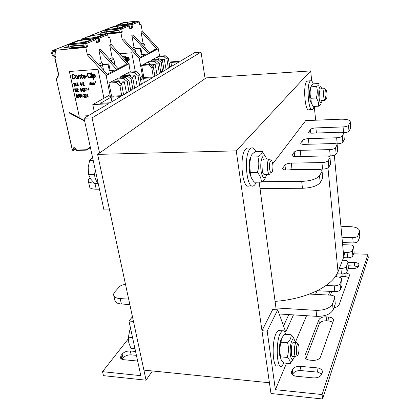 <?xml version="1.0" encoding="UTF-8"?>
<svg xmlns="http://www.w3.org/2000/svg" width="420" height="420" viewBox="0 0 420 420"><rect width="100%" height="100%" fill="white"/><g stroke="black" fill="none" stroke-linecap="round" stroke-linejoin="round"><path stroke-width="0.63" d="M310.69 70.907L206.131 77.884L97.618 154.382L143.897 370.109L269.425 382.767L236.245 150.869L310.69 70.907L311.708 81.029M314.265 106.397L315.656 120.215M261.859 181.713L301.697 181.388C310.774 180.957 316.712 179.078 319.51 175.749L322.004 171.407L322.009 170.625C321.437 169.895 320.035 169.528 317.809 169.523L286.498 169.974C284.435 169.969 283.154 169.638 282.655 168.971L282.733 168.152L284.959 165.044C286.062 163.926 288.167 163.285 291.286 163.123L321.935 162.572C325.154 162.398 327.243 161.753 328.199 160.634L329.936 157.61L329.936 156.933C329.39 156.256 328.036 155.925 325.868 155.941L295.853 156.587C293.837 156.597 292.593 156.292 292.115 155.678L292.183 154.964L294.21 152.129C295.229 151.106 297.234 150.507 300.221 150.339L329.621 149.609C332.703 149.431 334.688 148.832 335.575 147.809L337.16 144.454C336.635 143.834 335.318 143.535 333.207 143.561L304.395 144.365C302.426 144.391 301.214 144.113 300.757 143.54L300.809 142.916L302.668 140.322C303.613 139.382 305.524 138.821 308.39 138.647L336.641 137.776C339.596 137.587 341.492 137.025 342.316 136.091L343.76 133.04C343.266 132.463 341.985 132.195 339.927 132.232L312.223 133.166C310.296 133.203 309.115 132.951 308.674 132.421L310.427 129.481C311.309 128.62 313.131 128.095 315.893 127.911L343.077 126.924C345.917 126.735 347.723 126.205 348.495 125.344L350.222 122.336L350.212 121.117C348.947 119.711 345.686 119.075 340.421 119.212L305.666 120.619L272.732 163.847M259.166 182.159L276.197 309.76M97.618 154.382L236.245 150.869M145.226 77.38L153.662 76.981L161.821 72.145L160.745 72.219M141.078 83.034L143.74 82.861L152.381 77.742L143.551 78.346L140.579 80.073M144.317 82.52L143.551 78.346M130.478 89.271L133.219 89.098L142.38 83.664L141.199 83.743M113.059 96.017L122.042 95.723L131.775 89.954L130.609 90.027M120.503 96.632L111.027 97.193L100.464 103.315L110.14 102.774L120.503 96.632M111.941 101.708L111.027 97.193M99.566 153.001L92.075 117.873L84.032 118.251L108.507 103.745L92.783 104.617L110.014 94.763M94.369 112.124L92.783 104.617M140.149 77.543L142.537 76.177M168.913 62.06L180.322 61.178L194.796 52.6L201.033 52.09L205.102 78.614M169.57 66.344L171.901 66.171L179.209 61.835L170.951 62.47L169.139 63.52M171.581 66.192L170.951 62.47M160.65 71.594L163.034 71.426L170.751 66.848L169.664 66.932M84.032 118.251L103.961 209.895L109.536 209.937M92.075 117.873L201.033 52.09M341.618 279.4L342.111 285.248L340.615 289.349C339.764 290.845 337.827 291.601 334.808 291.606L317.079 290.724L315.536 294.378M306.553 315.704L295.323 342.368M286.54 363.221L275.389 389.687L267.183 331.118L277.678 309.85L285.737 332.015L293.475 314.879M353.603 253.816L367.983 254.242L322.103 394.558L275.389 389.687M348.238 268.495L352.223 268.642C355.577 268.606 357.688 267.803 358.554 266.243L358.885 264.322C358.297 263.225 356.806 262.61 354.417 262.469L347.944 262.248M336.173 275.436L335.617 276.864M329.973 291.365L328.534 295.05M337.701 273.84L336.677 274.601M333.937 307.624C336.677 307.23 338.383 306.317 339.05 304.878L349.393 275.814L349.377 274.832C348.925 273.908 347.786 273.299 345.954 273.005M300.431 366.356C296.368 366.235 293.638 367.395 292.246 369.836L291.58 371.48L291.559 373.475C292.283 375.029 293.947 375.963 296.557 376.283L313.415 377.9C317.641 378.031 320.402 376.829 321.694 374.299L322.266 372.614L322.224 370.76C321.442 369.138 319.694 368.167 316.985 367.852L300.431 366.356L300.951 370.582L317.473 372.115L321.851 373.832M318.906 319.778L304.931 355.672L304.925 357.457C305.639 358.953 307.298 359.851 309.913 360.15L312.527 360.376C316.596 360.476 319.252 359.347 320.502 356.99L333.412 320.723L333.391 319.368C332.714 318.019 331.107 317.237 328.566 317.011L326.167 316.858C322.466 316.827 320.045 317.798 318.906 319.778L319.342 323.71C320.476 321.715 322.891 320.738 326.582 320.78L328.981 320.933L332.887 322.193M348.206 265.786L354.727 266.023L358.181 266.863M338.851 277.084L343.046 276.433L345.219 276.523L348.805 277.478M330.341 295.139L331.758 291.454M292.514 374.766L292.793 374.073C294.179 371.621 296.898 370.456 300.951 370.582M305.865 358.701L319.342 323.71M277.678 309.85L272.695 309.545L261.98 330.734L270.963 393.498L322.607 399L322.103 394.558M322.607 399L368.267 257.749L367.983 254.242M288.813 314.585L283.542 325.978M261.98 330.734L267.183 331.118M132.452 316.769L128.966 321.038L140.821 375.664L102.517 371.669L128.357 338.793M135.566 351.451L130.331 350.978C126.887 350.894 124.157 351.923 122.147 354.076L121.028 355.519L120.456 357.913C120.881 358.911 121.958 359.51 123.68 359.709L137.65 361.048M121.989 359.31L123.023 357.961C125.023 355.798 127.743 354.764 131.182 354.858L136.411 355.341M152.387 370.965L146.06 380.189L103.467 375.653L102.517 371.669M146.06 380.189L133.439 321.363L128.966 321.038M277.699 365.799C272.68 369.033 271.357 342.379 276.134 333.296L278.355 330.535L279.704 330.629M284.067 363.001L281.715 366.167C276.775 369.416 275.473 342.704 280.166 333.59L282.35 330.824C283.668 330.325 284.765 331.495 285.647 334.325M311.808 109.599L308.973 109.73C304.999 112.145 302.825 84.919 306.768 81.396L307.829 80.96M314.087 106.407C313.609 108.234 313.026 109.289 312.338 109.578C308.427 111.988 306.285 84.714 310.159 81.186L310.711 80.787C311.635 80.514 312.506 81.601 313.315 84.052M251.916 185.887L249.071 185.908C242.172 189.84 238.933 155.405 245.721 149.047L247.034 148.087L248.42 148.05M256.268 182.18C255.428 184.202 254.473 185.435 253.397 185.882C246.608 189.824 243.406 155.305 250.089 148.932L251.386 147.971C253.013 147.446 254.499 148.685 255.843 151.678M94.154 164.792C93.403 172.982 94.81 179.466 98.385 184.249M343.429 244.75L349.965 244.913C351.918 245.007 353.141 245.474 353.635 246.32L352.385 250.478C351.64 251.732 349.87 252.383 347.078 252.43L344.768 252.362L343.786 256.972L342.531 260.211L344.064 260.264C346.064 260.374 347.324 260.883 347.844 261.786L347.87 262.615L346.484 266.338C345.692 267.697 343.838 268.396 340.93 268.433L339.36 268.37L338.026 271.808L335.207 276.848L337.654 276.953C339.701 277.084 340.998 277.636 341.539 278.607L341.57 279.547L340.058 283.605C339.208 285.091 337.265 285.836 334.236 285.852L326.062 285.469C321.437 288.713 315.866 291.575 309.362 294.058L330.656 295.16C332.75 295.318 334.089 295.916 334.661 296.961L334.693 298.037L332.535 303.828C330.052 308.207 324.56 310.38 316.05 310.354L275.956 307.944M326.062 285.469C329.963 282.718 333.013 279.841 335.207 276.848M339.36 268.37L342.531 260.211M341.744 226.527L349.902 226.653C354.911 226.837 358.04 227.966 359.294 230.039L359.352 231.751L357.824 235.856C357.126 237.017 355.43 237.626 352.742 237.689L342.757 237.478M128.662 299.103L120.204 298.594C116.723 298.326 114.592 297.334 113.809 295.622C113.353 294.383 113.757 293.05 115.028 291.622L119.558 286.634C121.034 285.28 123.029 284.592 125.543 284.571M275.079 301.376C287.39 300.447 298.82 298.011 309.362 294.058M334.75 297.843L335.281 303.933L333.144 309.787C330.677 314.207 325.201 316.397 316.717 316.349L279.174 313.976M347.907 262.495L348.369 268.123L346.994 271.887C346.206 273.262 344.358 273.966 341.455 273.992L337.113 273.819M353.693 246.955L354.128 252.383L352.858 255.848C352.118 257.113 350.354 257.77 347.566 257.812L343.513 257.686M359.42 231.541L359.782 236.906L358.265 241.059C357.572 242.23 355.882 242.844 353.194 242.902L343.24 242.666M129.827 304.537L121.391 304.006C117.915 303.728 115.789 302.72 115.001 300.983L114.817 300.143M337.202 144.963L337.727 151.284L336.157 154.093C335.276 155.138 333.296 155.747 330.22 155.915L328.445 156.161M328.566 155.951L327.243 155.978M329.994 157.5L330.556 164.094L328.834 167.176C327.883 168.315 325.799 168.966 322.592 169.129L313.945 169.255L313.31 169.591M313.945 169.255L292.031 169.575L288.997 169.937M343.802 133.492L344.29 139.566L342.846 142.144C342.027 143.099 340.142 143.666 337.192 143.845L336.189 143.871M350.301 122.183L350.705 128.111L348.989 131.177C348.222 132.059 346.421 132.589 343.586 132.773L343.471 132.778M322.072 171.266L322.681 178.159L320.208 182.584C317.42 185.971 311.509 187.871 302.463 188.276L260.006 188.465M99.461 189.189L96.233 189.205C92.594 189.178 90.426 188.548 89.733 187.32L89.597 186.711M94.232 183.078C90.962 182.984 89.014 182.38 88.384 181.256C87.995 180.38 88.52 179.393 89.964 178.295L90.121 178.174M298.231 354.312L298.216 354.354C295.554 360.108 295.858 341.14 298.373 344.374C299.334 347.161 299.292 350.474 298.231 354.312M298.211 344.18L297.113 342.82L296.294 342.447L295.454 343.618C293.711 347.372 294.215 357.961 296.069 356.69M130.562 328.387L129.47 331.139L128.452 337.192L128.777 342.689L130.888 348.311L134.962 348.673M128.436 340.384L129.36 331.485M132.547 337.528L128.452 337.192M269.546 168.803C269.272 162.74 270.023 160.156 271.808 161.054C273.137 164.052 273.31 167.522 272.323 171.47C271.189 173.628 270.265 172.736 269.546 168.803M271.472 160.703L269.209 159.002C267.619 160.451 267.047 163.926 267.493 169.428C268.023 172.909 268.847 174.536 269.976 174.305M92.62 157.747L89.617 160.503L88.169 167.585L88.63 174.657L90.715 179.104L94.658 183.466L97.766 183.446M93.203 160.424L89.617 160.503M94.39 174.584L88.63 174.657M325.122 95.655C324.933 91.539 325.29 89.675 326.198 90.064C327.143 92.558 327.29 95.371 326.644 98.495C326.014 99.582 325.505 98.637 325.122 95.655M326.014 89.885L324.508 88.694C323.663 89.565 323.369 92.017 323.631 96.059C323.962 98.931 324.455 100.343 325.127 100.291M280.723 358.229L279.657 355.199C279.09 351.656 279.163 347.839 279.867 343.739C280.35 341.255 280.969 339.56 281.726 338.641M291.469 345.755L291.328 354.244C291.68 355.924 292.163 356.643 292.772 356.407L295.549 356.643M293.522 342.232L292.157 343.361M295.176 342.358L295.097 341.975C293.874 335.617 290.608 340.331 290.22 349.34C289.742 358.37 292.598 363.043 294.425 356.548M291.092 334.73L284.776 334.262C282.219 336.745 281.012 339.36 281.153 342.106L281.159 342.269C279.584 347.004 279.437 351.871 280.712 356.869L280.67 357.562C280.607 359.221 281.689 361.027 283.915 362.99L290.262 363.557C290.671 361.667 289.627 359.625 287.144 357.425C288.724 352.643 288.866 347.76 287.574 342.772C290.189 340.153 291.365 337.47 291.092 334.73C292.903 336.467 293.9 338 294.084 339.334M293.102 359.32L290.262 363.557M280.712 356.869L287.144 357.425M281.159 342.269L287.574 342.772M250.966 176.726L249.501 172.473L249.039 163.91C249.322 160.561 249.963 158.172 250.96 156.744M261.944 164.115L262.3 171.05C262.894 173.523 263.65 174.631 264.569 174.368L269.43 174.31M264.327 159.101L263.267 159.537M266.5 159.059C264.474 151.982 260.558 156.996 260.762 166.803C260.862 176.61 264.931 181.477 266.737 174.342M262.327 151.52L255.486 151.688C252.467 153.458 250.95 155.222 250.934 156.991L249.596 163.222L250.404 174.116C250.583 176.699 251.9 179.398 254.363 182.196L261.24 182.144C261.508 178.936 260.206 175.697 257.329 172.415C259.077 167.181 259.266 161.989 257.891 156.839C260.946 154.996 262.421 153.221 262.327 151.52L265.398 156.576M265.493 177.166C265.325 178.705 263.907 180.364 261.24 182.144M250.352 172.51L257.329 172.415M250.934 156.991L257.891 156.839M311.456 103.415L310.548 101.735C309.53 98.028 309.298 94.017 309.866 89.696C310.175 87.953 310.606 86.998 311.157 86.83M319.526 90.773L319.993 99.346M321.778 88.851L321.52 87.964C319.704 84.83 318.78 87.329 318.743 95.461C319.646 103.199 320.796 104.885 322.198 100.506L322.208 100.438M310.863 98.275L311.336 103.079L313.152 106.454L318.486 106.197C318.953 103.436 318.208 100.7 316.255 97.991C317.557 94.085 317.651 90.253 316.544 86.499C318.586 85.412 319.415 84.415 319.043 83.501L313.73 83.822C311.698 84.871 310.842 85.869 311.162 86.814L310.905 87.68C309.86 91.161 309.85 94.689 310.863 98.275L316.255 97.991M320.98 103.131C321.232 104.066 320.402 105.084 318.486 106.197M311.162 86.814L316.544 86.499M109.1 28.25L113.09 26.649M110.418 27.71L117.112 26.292L117.49 28.245M108.974 28.287L108.181 28.886L110.024 29.122L115.542 28.576L123.023 26.912L124.472 25.977L122.551 25.746L117.112 26.292M110.649 27.641L113.384 26.555L128.352 25.053L120.719 28.166L120.556 28.907L121.48 32.298L122.309 32.125L120.897 32.718L107.226 34.041M139.718 24.728L139.193 21.824L138.243 21.011L131.024 23.961L132.006 24.785L132.631 27.778L129.754 28.151M139.724 24.386L141.005 24.255L139.734 24.791M104.995 33.805L121.48 32.298M129.806 28.891L129.323 25.888L128.447 25.048M132.631 27.778L129.817 28.964M104.386 32.419L102.942 33.002L100.301 33.259L101.75 32.676L104.386 32.419M159.605 56.201L158.303 48.715L157.101 49.34L153.93 49.607L154.025 50.127M135.571 52.232L134.972 48.998L135.634 48.678L140.852 48.227L141.971 54.348L148.423 53.812L157.101 49.34L140.91 31.29L142.17 30.733L141.005 24.255M145.304 48.279L144.596 44.347L143.026 43.008L140.91 31.29M101.75 32.676L101.84 33.107M145.625 77.537L143.861 77.474L142.879 78.041L140.264 78.22M142.879 78.041L139.288 58.532L122.194 39.543L123.601 38.924L140.621 57.839L139.288 58.532M120.897 32.718L122.194 39.543M90.295 35.684L89.544 35.978M135.345 71.715L131.796 52.768L119.648 53.791M111.689 27.206L89.975 35.752M158.303 48.715L142.17 30.733M153.305 77.002L151.793 67.694L148.538 64.911L141.65 65.441L143.861 77.474M159.359 73.605L157.868 64.276L154.67 61.546L156.172 60.721L149.41 61.257L141.65 65.441M154.67 61.546L147.887 62.076L151.053 64.885M148.538 64.911L150.092 64.061L143.231 64.585M156.172 60.721L159.353 63.441L160.828 72.733M151.452 61.094L151.294 60.239L157.196 57.057L159.369 58.91M158.639 56.28L157.196 57.057L163.832 56.522L165.249 55.745L158.639 56.28M132.006 48.269L134.022 47.303L131.796 35.312L148.423 53.812L140.621 57.839M157.043 74.975L155.201 64.533L151.127 64.843M157.868 64.276L159.353 63.441M154.859 76.272L153.332 66.827L151.793 67.694M150.092 64.061L153.332 66.827M152.444 66.071L155.201 64.533M141.309 43.827L143.026 43.008M131.796 35.312L133.124 34.724L149.688 53.162M115.432 26.35L116.041 25.483L123.312 22.601M120.797 23.599L127.265 22.234L127.612 24.092M118.829 24.381L118.703 24.696L120.561 24.917L125.963 24.365L133.182 22.775L134.526 21.903L132.589 21.688L127.265 22.234M115.437 26.35L116.125 25.468L115.973 26.208L130.877 24.707L131.833 27.946M132.589 21.688L132.815 22.895M108.654 28.408L108.785 29.075M122.551 25.746L122.787 26.99M119.123 24.26L119.238 24.864M106.622 31.542L106.979 33.7L106.554 31.547L119.017 30.324L119.432 32.492M142.627 45.297L144.596 44.347M133.366 49.775L134.972 48.998L140.201 48.547L141.325 54.679L144.548 54.411L144.643 54.941M140.852 48.227L140.201 48.547M135.634 48.678L134.022 47.303M153.93 49.607L154.644 49.807L149.195 52.605M141.971 54.348L141.325 54.679M144.548 54.411L145.257 54.632L140.112 57.272M165.249 55.745L168.352 58.385L169.743 67.447M162.619 71.453L161.196 62.407L158.03 59.703L151.294 60.239M158.03 59.703L159.5 58.9L152.791 59.43M168.347 68.276L166.945 59.178L163.832 56.522M166.945 59.178L168.352 58.385M164.094 70.796L162.65 61.588L161.196 62.407M166.084 69.615L164.33 59.43L160.482 59.735M159.5 58.9L162.65 61.588M161.789 60.853L164.33 59.43M124.352 57.362L123.564 56.333L122.252 56.448L123.538 56.343L124.352 57.362L123.291 56.858L122.525 56.984M125.879 60.674L125.039 56.112L124.672 56.149L125.013 56.123L125.853 60.674M126.761 60.601L126.2 57.493L125.832 57.535L126.173 57.503L126.761 60.601L126.425 60.632L125.832 57.535M125.99 56.537L125.921 56.038L125.554 56.081L125.895 56.049L125.99 56.537L125.648 56.563L125.554 56.081M127.937 62.081L127.601 62.108L126.719 57.461L127.055 57.435L127.166 58.013L127.418 57.503L128.368 57.425L129.26 59.225L128.667 60.449L127.533 59.95L127.937 62.081L127.58 60.034M127.181 57.929L127.087 57.419L126.719 57.461M128.919 60.333L129.297 59.603L129.003 58.049L128.394 57.409L127.418 57.503M130.342 72.077L128.84 63.851M129.008 65.005L129.512 65.132L129.008 65.005L129.255 63.845L128.767 63.704L129.281 64.055L128.998 64.979M128.693 59.861L128.793 58.574L128.168 57.834L127.339 58.196L127.444 59.467L127.874 59.924L128.693 59.861L127.901 59.913L127.47 59.456L127.533 57.976M125.454 60.233L124.672 56.149M129.486 65.147L129.035 65.179M128.951 64.754L129.166 63.998L128.798 63.913M69.101 44.084L74.592 41.921L74.891 43.334M74.587 41.905L82.777 40.005L83.26 42.305M72.828 42.604L72.555 43.092L74.314 43.386L80.225 42.84L88.61 40.94L90.447 39.748L88.599 39.454L82.777 40.005M96.479 42.898L95.907 39.648L94.847 38.735L78.729 40.262L52.736 50.495C50.967 52.862 51.455 54.873 54.196 56.537L54.217 56.532M108.276 37.942L107.657 34.813L106.622 33.926L98.039 37.432L99.104 38.33L99.85 41.575L96.411 42M108.276 37.532L109.799 37.391L108.292 38.026M96.574 42.924L95.991 39.611L86.814 43.391L87.517 46.767L85.827 47.476L52.736 50.495M87.517 46.767L84.399 47.161L83.906 44.798L70.565 46.022L71.069 48.358L84.399 47.161M68.98 48.437L71.069 48.358L70.649 46.016M99.85 41.575L96.495 42.987M68.77 46.741L67.19 47.376L64.37 47.633L66.098 46.94L68.764 46.699M53.881 55.566C52.621 54.448 52.353 53.083 53.072 51.466L55.403 51.566L55.87 53.639L53.991 55.519M84.641 121.039L69.179 112.964L69.058 112.424L84.52 120.503M69.179 112.964L69.179 112.487M109.799 37.391L111.179 44.399L128.798 63.945L127.37 64.68L123.984 64.943L124.089 65.504M103.561 70.182L102.454 64.712L103.236 64.328L108.827 63.887L110.15 70.518L117.064 70.004L127.37 64.68L109.678 45.061L111.179 44.399M115.101 65.378L113.883 59.188L112.177 57.729L109.678 45.061M66.098 46.94L66.213 47.465M54.238 56.558L54.878 56.201L55.655 56.8L55.514 57.839L55.004 58.128L58.501 73.636L58.149 76.335L56.884 78.44L56.627 80.42L72.434 150.061L73.248 150.04L72.975 148.843L73.689 147.767L74.781 147.73L75.973 148.754L76.409 150.103L87.455 149.683L90.384 147.446M113.537 96.227L111.599 96.101L110.423 96.779L106.617 97.004M110.423 96.779L106.155 75.632L87.376 54.889L89.056 54.149L107.751 74.807L106.155 75.632M85.827 47.476L87.376 54.889M103.919 98.248L97.981 69.316L69.358 71.495L79.175 116.172L88.284 115.731M55.083 56.196L54.385 56.48M121.742 95.739L119.915 85.612L116.361 82.567L108.974 83.066L111.599 96.101M128.956 91.623L127.176 81.527L123.69 78.545L125.475 77.564L118.23 78.073L108.974 83.066M123.69 78.545L116.414 79.055L119.947 82.073L119.27 82.446M116.361 82.567L118.22 81.548L110.859 82.047M125.475 77.564L128.951 80.535L130.709 90.584M120.677 77.905L120.477 76.865L127.481 73.085L130.909 76.015L135.177 75.716L137.24 86.714M129.187 72.161L127.481 73.085L134.584 72.571L136.269 71.647L129.187 72.161M98.291 64.355L101.483 62.832L98.842 49.833L117.064 70.004L107.751 74.807M126.504 93.077L124.315 81.779L119.947 82.073M127.176 81.527L128.951 80.535M123.59 94.805L121.758 84.572L119.915 85.612M118.22 81.548L121.758 84.572M120.792 83.748L124.315 81.779M109.389 59.057L112.177 57.729M98.842 49.833L100.427 49.135L118.571 69.221M86.173 37.338L86.961 37.002M86.977 36.997L94.852 35.185L95.293 37.359M86.032 37.375L85.092 38.089L86.882 38.367L92.657 37.816L100.721 35.999L102.417 34.907L100.538 34.634L94.852 35.185M81.37 40.005L82.1 38.95L81.916 39.764L97.86 38.252L98.957 41.764M100.538 34.634L100.779 35.826M73.232 42.441L73.427 43.344M88.599 39.454L88.851 40.682M85.691 37.506L85.864 38.32M110.838 60.659L113.883 59.188M99.782 66.003L102.454 64.712L108.05 64.27L109.379 70.912L112.833 70.655L112.948 71.227M108.827 63.887L108.05 64.27M103.236 64.328L101.483 62.832M123.984 64.943L124.672 65.205L118.02 68.612M110.15 70.518L109.379 70.912M112.833 70.655L113.516 70.938L107.189 74.188M136.269 71.647L139.64 74.524L141.293 84.31M132.846 89.119L131.14 79.301L127.685 76.351L120.477 76.865M127.685 76.351L129.439 75.395L122.252 75.905M139.645 85.292L137.97 75.464L134.584 72.571M137.97 75.464L139.64 74.524M134.594 88.284L132.872 78.33L131.14 79.301M129.439 75.395L132.872 78.33M130.457 76.267L130.909 76.015M131.933 77.527L135.177 75.716M79.175 116.172L88.316 115.71M69.395 71.495L79.207 116.156M74.597 78.939L75.028 77.737L74.566 77.784L74.991 77.752L75.033 78.278L74.267 79.07L73.248 79.039L72.314 78.052L71.794 75.033L72.23 74.366L73.201 74.188L73.91 74.456L74.471 75.364L73.337 74.812L72.434 74.986L72.193 75.532L72.555 77.511L73.185 78.409L74.392 78.325L73.526 78.477L72.749 77.9L72.23 75.516L72.697 74.86M74.471 75.364L73.615 74.251L72.23 74.366M77.522 78.729L77.837 77.322L77.443 76.188L76.881 75.595L75.705 75.695L77.012 75.705L77.711 76.923L77.642 78.619L76.377 78.813L75.516 77.506L75.705 75.695M79.044 78.729L78.687 78.755L77.968 75.427L78.325 75.401L78.44 75.92L78.971 75.353L79.942 75.81L80.692 78.608L80.33 78.635L79.727 76.141L79.06 75.768L78.53 76.335L79.044 78.729L78.561 76.319L78.829 75.878M78.461 75.862L78.361 75.385L77.968 75.427M80.692 78.608L79.979 75.794L79.291 75.317L78.708 75.474M82.845 78.456L81.895 78.104L81.212 75.611L80.64 75.653L80.551 75.238L81.123 75.196L80.945 74.356L81.307 74.33L81.485 75.17L82.273 75.107L82.362 75.527L81.575 75.584L81.974 77.464L82.845 78.456L82.01 77.443L81.611 75.584M81.123 75.18L80.551 75.238M82.362 75.527L82.309 75.091L81.517 75.148L81.338 74.314L80.945 74.356M85.869 78.241L84.898 75.222L83.233 75.143L84.604 75.044L85.05 75.437L85.869 78.241L85.249 77.758L84.714 78.325L83.806 78.178L83.296 77.154L83.449 76.508L84.898 76.083L83.695 76.277M85.05 78.194L85.276 77.81M84.898 76.083L84.546 75.474L83.806 75.421L83.391 75.878L83.57 75.532M87.082 76.351L87.003 75.81L85.958 75.899L86.972 75.826L87.082 76.351L86.069 76.424L85.958 75.899M90.184 77.826L90.631 76.613L90.158 76.661L90.594 76.629L90.631 77.159L89.843 77.957L88.809 77.926L88.095 77.338L87.313 74.314L87.57 73.442L88.153 73.08L89.192 73.106L89.906 73.694L90.09 74.214L88.289 73.71L87.77 74.387L88.273 76.797L88.746 77.291L89.712 77.333L88.783 77.275L88.31 76.781L87.817 74.797L88.053 73.82M90.09 74.214L89.224 73.091L87.811 73.211M91.802 77.816L90.804 72.87L90.405 72.912L90.773 72.886L91.802 77.816L91.439 77.842L90.405 72.912M92.746 77.752L92.08 74.377L91.681 74.419L92.048 74.392L92.746 77.752L92.384 77.779L91.681 74.419M91.828 73.343L91.749 72.796L91.35 72.839L91.718 72.812L91.828 73.343L91.46 73.369L91.35 72.839M94.043 79.359L93.681 79.385L92.631 74.351L92.993 74.324L93.124 74.954L93.382 74.403L94.4 74.324L95.067 75.028L95.398 76.283L94.784 77.606L93.56 77.054L94.043 79.359L93.618 77.154M93.14 74.849L93.025 74.308L92.631 74.351M95.056 77.48L95.445 76.692L95.099 75.007L94.432 74.308L93.382 74.403M74.76 83.328L74.723 82.966L73.337 83.076L74.686 82.987L74.76 83.328L74.193 83.365L74.613 86.263L73.983 83.38L73.416 83.422L73.337 83.076M74.823 86.247L74.23 83.365M75.889 86.179L75.185 82.95L75.527 84.53L76.251 82.877L75.894 84.226L76.955 86.105L75.794 84.583L75.889 86.179L75.81 84.614M75.547 84.452L74.97 82.966M76.955 86.105L75.931 84.21L76.283 82.861L75.968 82.898M78.183 85.953L78.346 84.882L77.18 83.984L77.207 83.228L77.144 84L77.983 84.362L78.388 85.244L78.02 86.037L77.138 85.465L77.254 85.181L77.931 85.622L78.162 85.192L76.96 84.152L76.976 82.898L77.474 82.861L77.91 83.533L77.196 83.233M77.957 85.607L77.044 85.197M77.91 83.533L77.102 82.819M81.769 84.808L80.74 82.551L81.323 84.415L81.68 84.394L81.617 85.796L81.197 84.845L80.341 84.903L80.708 82.572M81.617 85.796L81.448 84.83M82.22 85.055L82.178 83.17M82.803 83.197L82.598 82.929L83.034 82.409L83.785 82.85L83.906 83.753L83.333 85.328L84.336 85.26L84.41 85.607L83.118 85.696L83.69 83.276L83.218 82.745L82.803 83.197L82.939 82.824M84.41 85.607L84.367 85.244L83.365 85.312L83.942 83.244L83.438 82.436L82.798 82.493M91.114 84.173L90.305 81.895L90.668 83.785L91.114 84.173L90.752 84.2L90.956 85.171L90.536 84.215L89.67 84.273L90.053 81.926M90.956 85.171L90.788 84.194M91.786 85.113L91.324 82.892L92.353 82.892L92.946 85.034L92.211 83.113L92.368 85.076L91.77 83.286L91.423 83.38L91.786 85.113L91.576 83.16M91.938 83.092L91.502 82.882M92.946 85.034L92.631 83.354L92.08 82.845M92.368 85.076L92.127 83.123M93.419 85.003L92.773 82.798L93.555 83.023L93.86 82.719L94.579 84.924L93.844 83.002L93.996 84.966L93.403 83.176L93.056 83.27L93.419 85.003L93.203 83.05M93.566 82.982L93.135 82.772M94.579 84.924L94.264 83.244L93.713 82.73M93.996 84.966L93.755 83.008M75.521 92.064L74.608 88.872M77.081 91.964L75.805 92.048L75.101 88.841L76.377 88.757L76.466 89.166L75.406 89.234L75.6 90.121L76.519 90.064L76.608 90.473L75.689 90.531L75.925 91.623L76.991 91.555L77.112 91.948L77.023 91.539L75.962 91.607L75.726 90.531M76.466 89.166L76.414 88.741L75.101 88.841M76.608 90.473L76.555 90.048L75.632 90.106L75.442 89.234M78.409 91.812L78.598 91.025L78.246 91.891L77.364 91.466L76.86 89.486L77.065 88.783L77.91 88.867L78.225 89.471L77.317 89.114L77.112 89.817L77.548 91.313L78.157 91.481L78.351 91.056M78.225 89.471L77.773 88.72L77.065 88.783M78.188 91.466L77.464 91.098L77.322 89.114M80.409 88.562L80.939 88.526L81.475 89.329L81.606 91.607L81.506 89.308L80.782 88.452L80.225 89.061L80.824 90.479L81.511 90.158L81.496 91.271L80.64 90.977L81.427 91.329M83.517 90.584L82.709 88.326L82.089 90.678L82.945 90.62L83.365 91.565L83.428 90.174L83.071 90.195L82.462 88.358M83.365 91.565L83.197 90.605M84.578 91.492L84.635 88.2L83.317 88.305L83.391 88.646L84.462 88.578L84.578 91.492L84.604 88.221L83.317 88.305M85.832 90.227L85.79 89.87L85.26 89.917L85.759 89.885L85.832 90.227L85.334 90.258L85.26 89.917M86.94 91.34L87.003 88.048L85.68 88.148L85.754 88.494L86.83 88.421L86.94 91.34L86.972 88.064L85.68 88.148M88.2 90.074L88.158 89.717L87.623 89.764L88.127 89.733L88.2 90.074L87.696 90.111L87.623 89.764M77.469 97.697L77.695 96.915L76.802 94.631L76.272 94.678L77.138 95.036L77.663 97.277L77.096 97.792L76.388 97.01L76.272 94.678M78.955 97.608L78.902 95.398L78.32 94.537L77.863 94.579L78.508 94.747L78.981 95.749L79.149 97.188L78.53 97.634L77.837 96.437L77.863 94.579M80.509 97.514L80.462 95.298L79.879 94.437L79.422 94.484L80.22 94.847L80.671 96.269L80.645 97.303L80.084 97.54L79.396 96.343L79.422 94.484M82.084 97.492L81.995 94.237L82.084 97.492L80.54 94.348L81.853 97.094L81.748 94.269M81.848 96.978L80.54 94.348M82.898 96.752L82.856 94.894M84.572 97.34L84.94 96.548L84.247 94.306L83.47 94.232L84.415 94.589L84.887 96.978L84.289 97.356L83.627 96.642L84.625 96.925L83.627 96.642M84.142 95.561L84.331 94.873L83.885 94.484L83.296 94.936L83.47 94.232M83.475 94.925L83.611 94.558M85.04 94.826L84.924 94.28L85.276 94.054L86.016 94.489L86.137 95.382L85.564 96.936L86.567 96.878L86.636 97.22L85.355 97.293L85.927 94.91L85.454 94.39L85.04 94.826L85.181 94.458M86.636 97.22L86.599 96.857L85.601 96.92L86.147 94.747L85.68 94.08L85.04 94.138M88.352 97.114L87.129 93.923L86.84 93.938L88.352 97.114L87.822 96.317L87.108 96.359L86.924 97.198L86.809 93.959M87.139 97.188L87.139 96.359M94.962 81.475L95.083 81.081L95.461 81.302L95.225 82.556L95.77 82.693L95.114 82.74L95.414 81.517L95.051 81.281M95.77 82.693L95.256 82.535L95.492 81.286L94.962 81.123M89.166 91.198L88.51 87.948L88.268 89.024L88.379 88.531L89.166 91.198L88.263 87.98M88.268 89.024L88.394 88.599M77.291 78.325L77.354 76.949L76.792 76.041L75.836 76.319L76.036 77.889L76.43 78.388L77.291 78.325L76.466 78.372L76.067 77.873L75.973 76.088M84.646 77.889L83.78 77.532L83.958 76.671M94.805 76.965L93.959 77.012L93.487 76.514L93.518 74.912M81.107 84.43L80.824 83.123L80.498 84.473L81.107 84.43L80.535 84.457L80.84 83.186M90.447 83.8L90.169 82.483L89.833 83.837L90.447 83.8L89.87 83.822L90.184 82.546M80.551 88.888L81.233 89.203L81.244 90.106L80.567 89.786L80.608 88.83M77.228 97.424L76.598 96.978L76.813 96.296L76.566 96.999L77.059 97.451L77.438 97.22L77.275 96.474L76.808 96.296M76.918 95.996L76.325 95.555L76.514 94.941L76.288 95.571L76.745 96.023L77.112 95.729L76.508 94.941M78.845 97.272L78.818 95.828L78.325 94.894L77.842 95.477L78.125 96.768L78.845 97.272L78.157 96.747L78.005 94.904M80.398 97.177L80.477 96.212L79.884 94.799L79.401 95.382L79.679 96.673L80.398 97.177L79.716 96.653L79.564 94.805M87.722 96.033L87.113 96.07L87.05 94.316M82.856 90.195L82.283 90.232L82.593 88.972M74.392 78.325L74.566 77.784M83.391 75.878L83.029 75.905L83.233 75.143M85.118 77.128L84.987 76.503L84.194 76.561L83.743 77.548L84.625 77.905L85.118 77.128M89.98 77.207L90.158 76.661M93.455 76.529L94.532 77.091L95.014 76.204L94.532 74.96L93.487 74.928L93.487 76.514M81.606 91.607L81.107 91.639L80.64 90.977M81.155 90.179L80.53 89.806L80.514 88.904M82.252 90.248L82.577 88.909L82.856 90.211L82.283 90.232M84.625 96.925L84.672 96.301L83.979 95.582M87.728 96.049L87.008 94.222L87.082 96.086L87.728 96.049M354.727 266.023L354.417 262.469M345.219 276.523L344.935 273.488M343.046 276.433L342.809 273.956M336.399 276.901L336.242 275.326M292.793 374.073L292.246 369.836M291.921 374.131L291.58 371.48M317.473 372.115L316.985 367.852M305.209 357.982L304.931 355.672M328.981 320.933L328.566 317.011M326.582 320.78L326.167 316.858M131.182 354.858L130.331 350.978M123.023 357.961L122.147 354.076M121.868 359.263L121.028 355.519M333.144 309.787L332.535 303.828M316.717 316.349L316.05 310.354M335.281 303.933L334.693 298.037M334.808 291.606L334.236 285.852M340.615 289.349L340.058 283.605M342.111 285.248L341.57 279.547M341.455 273.992L340.93 268.433M346.994 271.887L346.484 266.338M348.369 268.123L347.87 262.615M347.566 257.812L347.078 252.43M352.858 255.848L352.385 250.478M354.128 252.383L353.661 247.049M353.194 242.902L352.742 237.689M358.265 241.059L357.824 235.856M359.782 236.906L359.352 231.751M121.391 304.006L120.204 298.594M327.957 167.942L338.026 271.808M334.325 155.237L343.786 256.972M301.697 181.388L302.463 188.276M319.51 175.749L320.208 182.584M322.004 171.407L322.681 178.159M282.733 168.152L282.86 169.208M284.959 165.044L285.542 169.953M291.286 163.123L292.031 169.575M321.935 162.572L322.592 169.129M328.199 160.634L328.834 167.176M329.936 157.61L330.556 164.094M292.183 154.964L292.288 155.873M294.21 152.129L294.714 156.56M300.221 150.339L300.899 156.476M329.621 149.609L330.22 155.915M335.575 147.809L336.157 154.093M337.16 145.052L337.727 151.284M300.809 142.916L300.899 143.703M302.668 140.322L303.104 144.338M308.39 138.647L308.983 144.239M336.641 137.776L337.192 143.845M342.316 136.091L342.846 142.144M343.765 133.565L344.29 139.566M308.721 131.87L308.794 132.557M310.427 129.481L310.81 133.14M315.893 127.911L316.412 133.024M343.077 126.924L343.586 132.773M348.495 125.344L348.989 131.177M350.222 122.336L350.705 128.111M94.973 183.466L96.233 189.205M104.921 33.836L104.78 30.597L105.41 29.694L108.271 28.581M105.247 33.868L105.105 30.697L105.488 29.684L120.719 28.166L121.716 29.022L122.309 32.125M105.068 29.878L91.061 35.427M139.786 24.743L139.251 21.788L131.208 24.98M129.88 28.917L129.386 25.861L120.886 29.19M121.013 23.53L123.58 22.517L138.264 21.005L139.183 21.761M123.648 22.507L138.327 21.011M118.766 24.423L116.125 25.468L131.024 23.961L130.877 24.707M119.553 24.113L120.236 23.84M108.339 28.534L105.41 29.694L104.78 30.597L105.105 30.697M105.32 30.413L120.556 28.907M113.384 26.555L128.373 25.048L129.313 25.846M119.333 31.962L107.111 33.154M119.091 30.723L106.864 31.92M73.731 42.268L74.592 41.921M75.574 41.533L75.311 41.617M68.749 44.882L69.326 43.99L72.739 42.656M69.211 48.526L68.99 45.087L69.416 43.974L85.727 42.462L85.528 43.276L86.594 46.961M95.897 39.59L94.873 38.724L85.727 42.462L86.814 43.391L85.89 43.586M68.964 44.184L53.267 50.405M76.409 150.103L76.697 150.412L85.995 150.129M72.602 150.208L73.322 150.486M85.822 149.835L86.105 150.15L86.919 149.982L90.405 147.541M86.919 149.457L90.263 146.9M58.149 76.335L58.039 75.894M57.955 76.031L56.695 78.078L56.474 80.325M56.884 78.44L56.695 78.078L57.965 75.978L58.27 73.615L54.81 58.254M56.627 80.42L72.272 149.914M72.434 150.061L72.839 150.523M73.143 150.192L73.636 150.454L73.899 149.867L75.736 148.669M73.248 150.04L73.899 149.867L73.626 148.669L73.894 148.082M72.975 148.843L74.566 148.06M73.689 147.767L74.96 148.029M74.781 147.73L75.127 148.024M108.36 37.963L107.73 34.766L98.222 38.551M85.323 37.653L82.016 38.96L81.438 40M87.911 36.65L90.951 35.443L106.643 33.92L107.636 34.729M87.659 36.729L90.972 35.438L106.738 33.926M85.239 37.706L82.1 38.95L98.039 37.432L97.86 38.252M91.046 35.432L90.662 35.537M68.88 48.489L68.654 44.977L68.99 45.087M69.211 44.782L85.528 43.276M78.839 40.241L94.983 38.735M84.278 46.573L71.222 47.754M83.995 45.224L70.933 46.421M358.948 265.072L358.885 264.322M349.451 275.63L349.377 274.832M322.381 372.167L322.224 370.76M333.496 320.418L333.391 319.368M282.35 330.824L278.355 330.535M310.711 80.787L307.325 80.992M251.386 147.971L247.034 148.087M113.809 295.622L115.001 300.983M88.384 181.256L89.733 187.32M297.187 355.268L296.909 355.509M293.008 342.19L296.294 342.447M263.791 159.117L269.209 159.002M326.183 98.999L325.579 99.666M320.943 100.506L324.933 100.301M319.016 89.003L324.508 88.694M279.657 355.199L280.67 357.562M279.867 343.739L281.153 342.106M249.501 172.473L250.404 174.116M249.039 163.91L249.596 163.222M310.548 101.735L311.336 103.079M309.866 89.696L310.905 87.68M111.484 27.247L90.08 35.726M119.422 24.145L120.209 23.835M109.825 27.982L110.045 29.122M120.236 23.861L120.435 24.917M73.579 42.305L74.571 41.911M78.283 40.394L52.846 50.468M75.815 149.027L73.789 150.355M72.891 150.523L73.379 150.507M73.983 148.082L75.017 148.05M75.07 148.05L76.645 150.418M86.982 37.028L87.255 38.33M76.697 150.412L86.053 150.15M86.105 150.15L86.919 149.982"/></g></svg>
